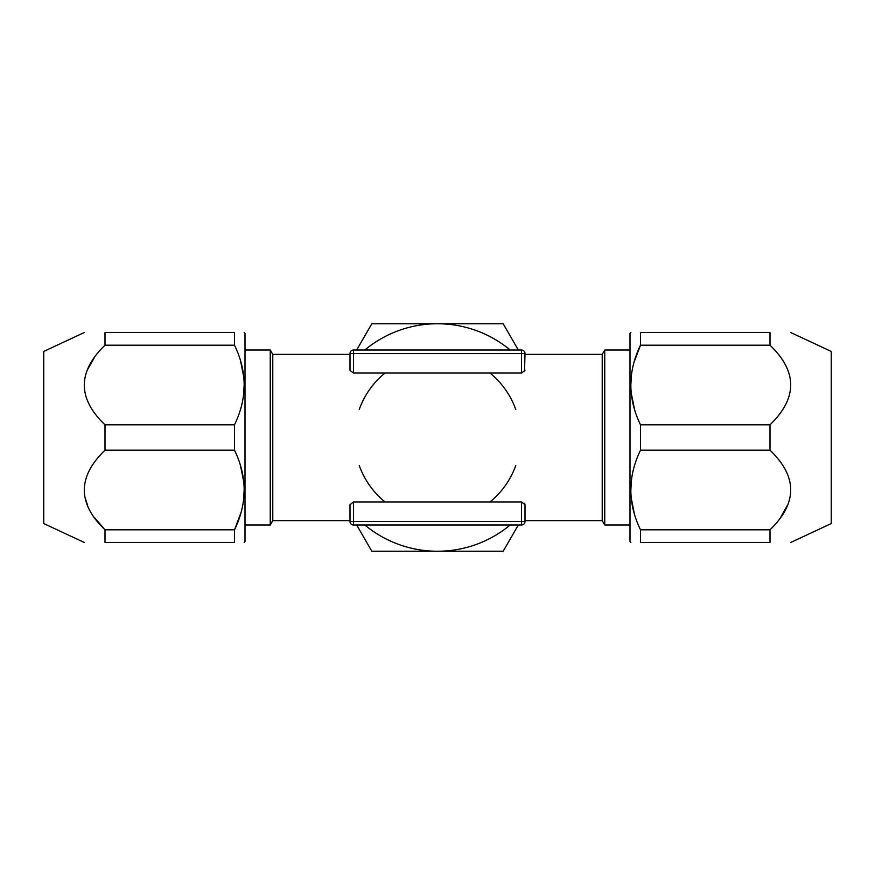 <?xml version="1.0" encoding="UTF-8"?>
<svg xmlns="http://www.w3.org/2000/svg" width="875" height="875" viewBox="0 0 875 875"><rect width="100%" height="100%" fill="white"/><g stroke="black" fill="none" stroke-linecap="round" stroke-linejoin="round"><path stroke-width="1.31" d="M521.5 350A3.5 3.5 0 0 1 525 353.5L521.5 353.5L521.5 350L353.5 350A3.5 3.5 0 0 0 350 353.5L353.5 353.5L353.5 350A3.5 3.5 0 0 0 350 353.5L350 354.375L272.781 354.375L270.255 350L245 350M515.769 465.5A83.125 83.125 0 0 1 490 501.944M385 501.944A83.125 83.125 0 0 1 359.231 465.5M272.781 354.375L272.781 520.625L350 520.625L350 521.5L350 504.645L353.5 501.944L350 504.645M524.519 503.322L525 504.645L521.5 501.944L353.5 501.944L353.5 525L521.5 525A3.5 3.5 0 0 0 525 521.5L521.5 521.5L521.5 525M524.519 371.678L525 353.5L525 354.375L602.219 354.375L602.219 520.625L604.745 525L630 525M525 370.355L521.522 373.056L353.5 373.056L350 370.355L350 353.5M525 504.645L525 521.5L525 520.625L602.219 520.625M353.5 525A3.5 3.5 0 0 1 350 521.5A3.5 3.5 0 0 0 353.5 525A3.5 3.5 0 0 1 350 521.5L521.5 521.5L521.5 501.944M515.769 409.5A83.125 83.125 0 0 0 490 373.056M385 373.056A83.125 83.125 0 0 0 359.231 409.5M510.18 525A113.75 113.75 0 0 1 364.82 525M510.18 350A113.75 113.75 0 0 0 364.82 350M518.328 525L503.169 551.25L371.831 551.25L356.672 525M356.672 350L371.831 323.75L503.169 323.75L518.328 350M790.65 332.5L831.25 351.433L831.25 523.567L790.65 542.5M640.5 424.812L770 424.812L770 450.188L640.5 450.188L640.5 424.812C627.638 398.256 627.638 371.722 640.5 345.188L640.5 332.5C627.638 332.5 627.638 332.5 640.5 332.5C627.638 332.5 627.638 332.5 640.5 332.5L770 332.5C797.584 332.5 797.584 332.5 770 332.5L770 345.188L640.5 345.188L634.397 361.266M770 529.812L640.5 529.812L640.5 542.5L770 542.5C797.584 542.5 797.584 542.5 770 542.5L770 529.812C797.584 503.147 797.584 476.613 770 450.188M787.631 504.919L780.566 517.508M634.616 465.5L634.397 466.266M631.345 481.359L630.875 489.672M631.345 498.673L634.364 513.647M640.5 542.5C627.638 542.5 627.638 542.5 640.5 542.5C627.638 542.5 627.638 542.5 640.5 542.5M640.5 529.812C627.638 503.256 627.638 476.722 640.5 450.188M630.875 332.5L630 333.375L630 541.625L630.875 542.5M631.345 376.359L630.875 384.672M631.345 393.673L634.364 408.647M770 424.812C797.584 398.147 797.584 371.613 770 345.188M602.219 354.375L604.745 350L604.745 525M84.35 542.5L43.75 523.567L43.75 351.433L84.35 332.5M234.5 450.188L105 450.188L105 424.812L234.5 424.812L234.5 450.188C247.362 476.744 247.362 503.278 234.5 529.812L234.5 542.5C247.362 542.5 247.362 542.5 234.5 542.5C247.362 542.5 247.362 542.5 234.5 542.5L105 542.5C77.416 542.5 77.416 542.5 105 542.5L105 529.812L234.5 529.812L240.603 513.734M105 345.188L234.5 345.188L234.5 332.5L105 332.5C77.416 332.5 77.416 332.5 105 332.5L105 345.188C77.416 371.864 77.416 398.409 105 424.812M87.62 369.458L94.369 357.58M240.384 409.5L240.603 408.734M243.655 393.641L244.125 385.328M243.655 376.327L240.636 361.353M234.5 332.5C247.362 332.5 247.362 332.5 234.5 332.5C247.362 332.5 247.362 332.5 234.5 332.5M234.5 345.188C247.362 371.744 247.362 398.278 234.5 424.812M244.125 542.5L245 541.625L245 333.375L244.125 332.5M243.655 498.641L244.125 490.328M243.655 481.327L240.636 466.353M105 450.188C77.416 476.864 77.416 503.409 105 529.812L94.369 517.42M87.62 505.542L85.181 497.766M272.781 520.625L270.255 525L270.255 350M353.5 373.056L353.5 353.5L521.5 353.5L521.5 373.056M604.745 350L630 350M270.255 525L245 525"/></g></svg>
